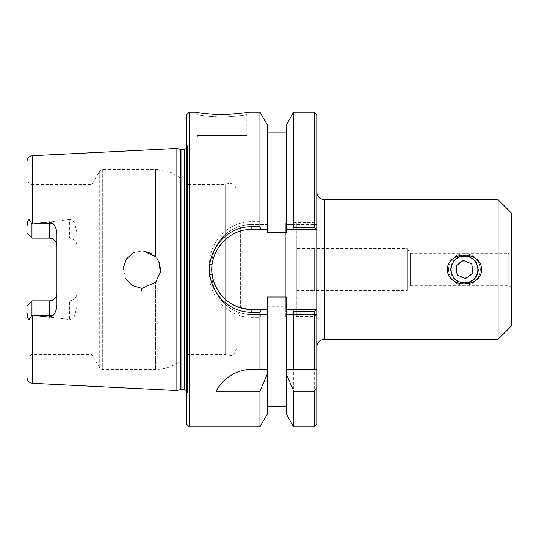 <?xml version="1.0" encoding="UTF-8"?>
<svg xmlns="http://www.w3.org/2000/svg" width="539" height="539" viewBox="0 0 539 539"><rect width="100%" height="100%" fill="white"/><g stroke="black" fill="none" stroke-linecap="round" stroke-linejoin="round"><path stroke-width="0.4" stroke-dasharray="2.69 2.02" d="M316.784 346.927L316.784 192.073L316.784 346.927M498.09 339.314L498.09 199.693M316.683 314.473L314.291 316.386L293.688 316.386L292.306 314.473L316.784 314.473L316.784 424.415M261.314 314.473L259.933 317.296L251.821 317.296C229.035 317.747 209.125 297.494 209.543 274.553L209.543 264.447C209.085 241.465 229.082 221.293 251.821 221.704L259.933 221.704L261.314 224.527L251.821 224.527C230.315 224.143 211.409 243.008 211.847 264.501L211.847 274.499C211.443 295.958 230.274 314.897 251.821 314.473L267.438 314.473L267.438 306.219L286.175 306.219L286.175 314.473L316.784 314.473L316.784 224.527L292.306 224.527L293.688 222.614L314.291 222.614L316.683 224.527M316.784 114.585L316.784 224.527L286.175 224.527L286.175 232.781L267.438 232.781L267.438 224.527L261.314 224.527M512.05 251.417L512.05 287.59L512.05 251.417L508.203 253.633L508.203 285.367L508.203 253.633L410.509 253.633L410.509 285.367L410.509 253.633M410.509 253.734L410.509 285.266L410.509 253.734L407.396 248.56L407.396 290.447L407.396 248.56L314.298 248.56L314.298 290.447L314.298 248.56M464.45 256.113C453.299 255.095 446.447 271.137 454.983 278.966C462.368 287.051 478.241 281.708 477.844 269.5C476.907 261.152 472.447 256.685 464.45 256.113M314.298 290.487L314.298 248.513L314.298 290.487L296.8 290.487L296.8 248.513L296.8 290.487M267.438 296.989L267.438 306.219M286.175 306.219L286.175 296.989M292.306 314.473L286.175 314.473L286.175 413.905M251.821 221.704L251.821 224.527A39.98 39.98 0 0 0 211.847 264.501L211.847 274.499A39.98 39.98 0 0 0 251.821 314.473L267.438 314.473L267.438 413.905M259.933 317.296L259.933 426.915M314.291 222.614L314.291 112.092M293.688 222.614L293.688 112.092M314.291 426.915L314.291 316.386M293.688 426.915L293.688 316.386M286.175 309.48L316.703 309.48M198.352 137.074L245.326 137.074L198.352 137.074L196.856 135.579L246.828 135.579L196.856 135.579L196.856 114.585M246.828 135.579L246.828 114.591C247.084 114.908 240.623 115.663 227.438 116.869C212.373 117.724 196.358 114.551 196.85 114.585C197.968 115.218 205.366 116.006 219.05 116.956C233.091 117.475 249.193 114.187 246.815 114.591L246.828 135.579L245.326 137.074M141.851 288.237L142.35 288.237L141.858 288.237L141.75 291.148M176.866 148.468L176.866 390.532M32.65 315.066L69.423 319.486L69.423 300.836L31.949 300.836L31.949 354.453L31.949 300.836L26.95 305.829L26.95 357.337L26.95 305.829L26.95 312.479L27.806 317.875C28.432 319.681 29.146 319.87 29.948 318.434L31.949 314.877L32.65 315.066L32.65 383.31M31.949 314.877L31.949 300.836L69.423 300.836C74.045 300.324 76.545 297.824 76.922 293.337L76.922 306.496L74.759 315.227C73.883 317.794 72.105 319.209 69.423 319.486M76.922 306.496L76.922 293.337A7.499 7.499 0 0 1 69.423 300.836A7.499 7.499 0 0 0 76.922 293.337M49.44 238.171L31.949 238.171L26.95 233.171L26.95 181.663L26.95 233.171L31.949 238.171L31.949 184.547L31.949 238.171L69.423 238.171A7.499 7.499 0 0 1 76.922 245.663C76.545 241.176 74.045 238.683 69.423 238.171L69.423 219.514C72.105 219.791 73.883 221.206 74.759 223.779L76.922 232.504M69.423 219.514L31.949 224.123L29.948 220.566C29.146 219.13 28.432 219.319 27.806 221.125L26.95 226.521L26.95 161.68M125.439 278.481L123.202 268.078L125.439 278.481M133.84 252.575L142.936 250.79L133.84 252.575M158.816 261.462L155.65 256.786L159.274 262.513M159.598 263.382L160.46 267.021M160.474 267.122L160.588 268.287M160.615 269.028L160.622 269.864M160.588 270.652L160.481 271.831M160.467 271.932L155.65 282.214L155.65 369.444L155.65 282.22M240.637 307.897L240.637 227.236L236.83 223.422L236.83 306.563L236.83 190.793C235.408 184.136 231.527 182.054 225.194 184.547L186.858 184.547C178.726 174.825 168.323 169.825 155.65 169.556L155.65 256.786L151.944 253.701M248.466 112.179L244.693 112.799M243.123 113.028L225.659 114.477M217.433 114.463L207.913 113.877M198.312 112.691L194.68 112.085L196.85 114.585M189.357 112.092L189.357 426.915M259.933 112.092L259.933 221.704M267.438 125.095L267.438 224.527L251.821 224.527M267.438 229.526L251.821 229.526A39.98 39.98 0 0 0 222.358 242.483M219.73 245.663A39.98 39.98 0 0 0 211.915 267.122M214.69 284.309A39.98 39.98 0 0 0 227.498 301.227M186.858 424.415L186.858 114.585M186.858 142.471L186.858 396.529L186.858 142.471L187.363 146.049L187.363 392.951L187.363 146.049L186.858 148.171M316.784 369.444L286.175 369.444M292.306 224.527L286.175 224.527L286.175 125.095M285.374 227.236L285.374 311.764L285.374 227.236L240.637 227.236L240.637 307.884M236.83 223.422L236.83 190.793M296.8 221.987L296.8 317.013L296.8 221.987L285.374 221.987L285.374 317.013L285.374 221.987M31.949 224.123L31.949 238.171L26.95 233.171L26.95 226.521M56.932 305.189L56.932 233.811M26.95 305.829L31.949 300.836L49.44 300.836M155.65 256.786L155.65 169.556L102.322 169.556L99.722 171.058L91.933 184.547L91.933 354.453L91.933 184.547L31.949 184.547L26.95 181.663M26.95 377.32L26.95 312.479M225.194 184.547L225.194 354.453L225.194 184.547M186.858 184.547L186.858 354.453L186.858 184.547M31.949 238.171L69.423 238.171M267.438 369.444L251.821 369.444A39.98 39.98 0 0 0 226.676 378.344M267.438 232.781L267.438 132.075L267.438 232.781M286.175 232.781L286.175 132.075L286.175 232.781M316.703 229.526L286.175 229.526M251.821 309.48L267.438 309.48M457.53 255.223A15.867 15.867 0 0 0 455.549 282.631A15.867 15.867 0 0 0 480.276 270.645A15.867 15.867 0 0 0 457.53 255.223A15.867 15.867 0 0 1 480.276 270.645A15.867 15.867 0 0 1 455.549 282.631A15.867 15.867 0 0 1 457.53 255.223M458.345 256.908A13.994 13.994 0 0 1 478.41 270.511A13.994 13.994 0 0 1 456.6 281.082A13.994 13.994 0 0 1 458.345 256.908M460.798 261.961A8.375 8.375 0 0 0 459.754 276.433A8.375 8.375 0 0 0 472.804 270.106A8.375 8.375 0 0 0 460.798 261.961M471.753 263.969L463.311 260.411L456.014 265.943L457.146 275.031L465.588 278.589L472.892 273.057L471.753 263.969M324.404 199.693L324.404 339.314M511.309 326.095L511.309 212.912M211.847 264.501L209.543 264.447M211.847 274.499L209.543 274.553M251.821 314.473L251.821 317.296M32.65 155.69L32.65 223.941M29.948 220.566L27.806 221.125M99.722 171.058L99.722 367.942L99.722 171.058M102.322 169.556L102.322 369.444L102.322 169.556M29.948 318.434L27.806 317.875M33.957 315.227L74.759 315.227M33.957 223.779L74.759 223.779M180.215 149.364L180.215 389.636M180.989 149.465L180.989 389.535M184.392 149.465L184.392 389.535M410.509 285.266L407.396 290.447L314.298 290.447M410.509 285.367L508.203 285.367L512.05 287.59M285.374 311.764L240.637 311.764L236.83 315.578M296.8 317.013L285.374 317.013M314.298 248.513L296.8 248.513M236.83 348.207L233.96 354.103L231.925 355.241L229.634 355.693L227.317 355.423L225.194 354.453L186.858 354.453C178.726 364.175 168.323 369.175 155.65 369.444L102.322 369.444L99.722 367.942L91.933 354.453L31.949 354.453L26.95 357.337M186.858 396.529L187.39 392.533L187.39 146.467L187.39 392.533L186.858 390.829"/><path stroke-width="0.81" d="M316.784 346.927C317.235 342.299 319.775 339.765 324.404 339.314L324.404 199.693L498.09 199.693L498.09 339.314L324.404 339.314M481.59 269.5C481.253 288.608 447.653 288.608 447.316 269.5C447.653 250.392 481.253 250.392 481.59 269.5M314.291 426.915L316.784 424.415L316.784 387.858L314.291 391.112L314.291 426.915L293.688 426.915L293.688 391.112L286.175 373.736L286.175 296.989L267.438 296.989L267.438 309.48L251.821 309.48C231.602 308.126 218.612 297.784 212.838 278.454C206.592 254.314 226.993 228.772 251.821 229.526L261.327 229.526L259.933 226.757L251.821 226.757C225.585 225.949 204.025 253.269 210.621 279.067C214.724 297.946 232.45 312.6 251.821 312.243L259.933 312.243L261.327 309.48M314.291 311.448L316.703 309.48L292.293 309.48L293.688 311.448L314.291 311.448L314.291 369.444L316.784 369.444L316.784 114.585L314.291 112.092L314.291 227.552L293.688 227.552L292.293 229.526L316.703 229.526L314.291 227.552M316.784 369.444L316.784 387.858M498.09 199.693L511.309 212.912L512.05 214.704L512.05 324.296L512.05 214.704M477.844 269.5A13.394 13.394 0 0 0 457.759 257.905A13.394 13.394 0 0 0 457.759 281.095A13.394 13.394 0 0 0 477.844 269.5M286.175 406.5L267.438 406.5M293.688 426.915L286.175 413.905L286.175 373.736M189.357 426.915L189.357 112.092L186.858 114.585L186.858 424.415L189.357 426.915L259.933 426.915L267.438 413.905L267.438 373.736L259.933 391.112L216.287 391.112C220.505 381.7 234.229 369.175 251.821 369.444L259.933 369.444L259.933 312.243M259.933 426.915L259.933 391.112M261.327 229.526L267.438 229.526L267.438 232.781L286.175 232.781L286.175 125.095L293.688 112.092L293.688 227.552M314.291 391.112L293.688 391.112M292.293 309.48L286.175 309.48M33.957 315.227L49.44 315.227L49.44 317.121L32.65 315.066L32.65 383.31L176.866 390.532L176.866 148.468L32.65 155.69C29.167 156.182 27.267 158.176 26.95 161.68L26.95 226.521L27.806 221.125C28.432 219.319 29.146 219.13 29.948 220.566L31.949 224.123L49.44 221.879L49.44 238.171C54.062 238.683 56.555 241.176 56.932 245.663A7.499 7.499 0 0 0 49.44 238.171L31.949 238.171L26.95 233.171L26.95 226.521M49.44 317.121L53.273 315.227C55.369 312.836 56.588 309.494 56.932 305.189L56.932 233.811C56.622 229.601 55.402 226.252 53.273 223.779L49.44 221.879M141.75 291.148L141.851 288.237M155.65 282.22L142.35 288.237L155.65 282.214L160.406 272.336L158.816 261.462M141.359 288.23L132.028 285.434L125.439 278.481L132.028 285.434L141.359 288.23M123.202 268.078L126.49 258.821L133.84 252.575L126.49 258.821L123.202 268.078M151.944 253.701L142.936 250.79L155.65 256.786M159.274 262.513L159.598 263.382M160.588 268.287L160.615 269.028M160.622 269.864L160.588 270.652M189.357 112.092L194.68 112.092C194.148 112.051 211.551 115.279 227.923 114.403C242.26 113.183 249.281 112.415 248.984 112.092L248.466 112.179M244.693 112.799L243.123 113.028M225.659 114.477L217.433 114.463M207.913 113.877L198.312 112.691M259.933 226.757L259.933 112.092L248.984 112.092M267.438 229.526L267.438 125.095L259.933 112.092M222.358 242.483A39.98 39.98 0 0 0 219.73 245.663M211.915 267.122A39.98 39.98 0 0 0 214.69 284.309M227.498 301.227A39.98 39.98 0 0 0 251.821 309.48L251.821 312.243M286.175 369.444L314.291 369.444M26.95 305.829L31.949 300.836L26.95 305.829L26.95 377.32C27.267 380.824 29.167 382.818 32.65 383.31M32.65 315.066L31.949 314.877L31.949 300.836L49.44 300.836A7.499 7.499 0 0 0 56.932 293.337C56.555 297.824 54.062 300.324 49.44 300.836L49.44 315.227L53.273 315.227M31.949 314.877L29.948 318.434C29.146 319.87 28.432 319.681 27.806 317.875L26.95 312.479M31.949 224.123L31.949 238.171M259.933 369.444L267.438 369.444L267.438 373.736M226.676 378.344A39.98 39.98 0 0 0 216.287 391.112M293.688 311.448L293.688 369.444M267.438 369.444L267.438 309.48M286.175 229.526L292.293 229.526M180.215 149.364L184.392 149.465L184.392 389.535L180.215 389.636L180.215 149.364L176.866 148.468M184.392 149.465L186.858 148.171M463.311 260.411L471.753 263.969L472.892 273.057L465.588 278.589L457.146 275.031L456.014 265.943L463.311 260.411M511.309 212.912L511.309 326.095L512.05 324.296M32.65 223.941L32.65 155.69M251.821 229.526L251.821 226.757M29.948 318.434L27.806 317.875M29.948 220.566L27.806 221.125M53.273 223.779L33.957 223.779M180.989 389.535L180.989 149.465M324.404 199.693C319.775 199.241 317.235 196.701 316.784 192.073M511.309 326.095L498.09 339.314M286.175 406.925L267.438 406.925M293.688 112.092L314.291 112.092M286.175 132.075L267.438 132.075M180.215 389.636L176.866 390.532M184.392 389.535L186.858 390.829"/></g></svg>

